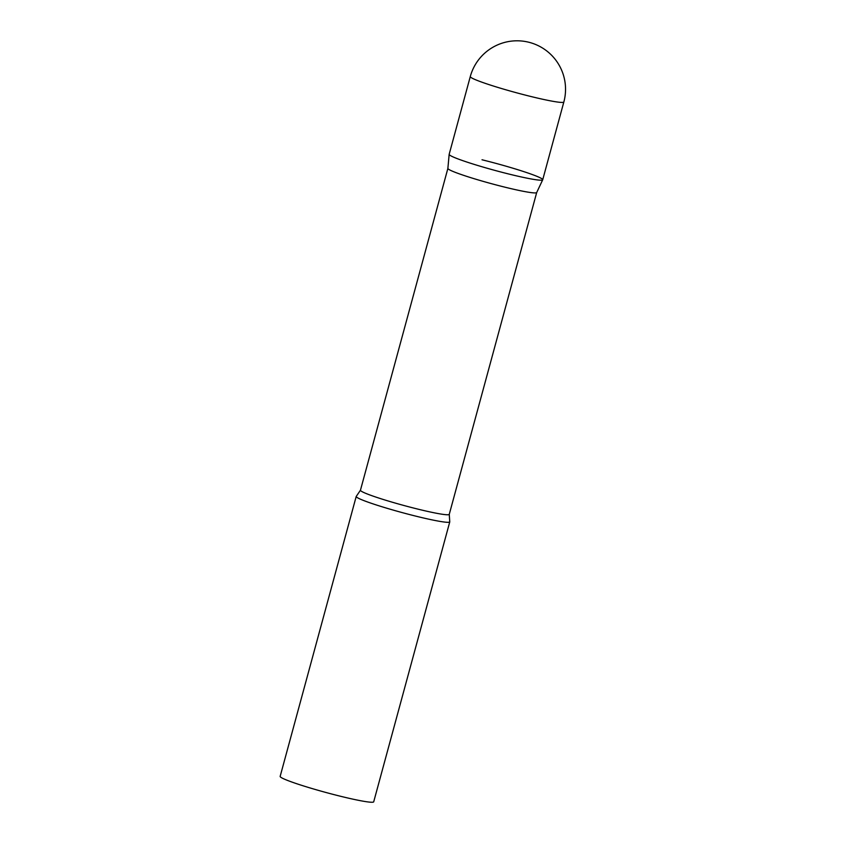 <?xml version="1.0" encoding="UTF-8"?>
<svg xmlns="http://www.w3.org/2000/svg" width="844" height="844" viewBox="0 0 844 844"><rect width="100%" height="100%" fill="white"/><g stroke="black" fill="none" stroke-linecap="round" stroke-linejoin="round"><path stroke-width="1.27" d="M482.019 159.78A48.477 3.524 -164.8 0 1 542.703 179.783A48.477 3.524 -164.8 0 1 509.871 174.286A48.477 3.524 -164.8 0 1 449.156 154.368A48.477 3.524 15.2 0 0 451.276 156.056A48.477 3.524 15.2 0 0 502.528 172.429A48.477 3.524 15.2 0 0 542.724 179.74L563.845 101.987A48.477 48.477 0 0 0 528.639 42.2A48.477 48.477 0 0 0 470.287 76.561A48.477 3.524 15.2 0 0 472.397 78.292A48.477 3.524 15.2 0 0 530.992 96.522A48.477 3.524 15.2 0 0 563.845 101.987M536.71 192.506A46.019 3.355 -164.8 0 1 536.689 192.548A46.019 3.355 -164.8 0 1 505.524 187.326A46.019 3.355 -164.8 0 1 447.879 168.41A46.019 3.355 -164.8 0 1 447.89 168.367L360.451 490.216L356.337 496.283A48.477 3.524 -164.8 0 0 356.21 496.451L280.155 776.385A48.477 3.524 -164.8 0 0 340.86 796.346A48.477 3.524 -164.8 0 0 373.713 801.8L449.768 521.877A48.477 3.524 -164.8 0 1 416.915 516.412A48.477 3.524 -164.8 0 1 356.21 496.451M542.703 179.783L536.689 192.548L449.261 514.344L449.746 521.655A48.477 3.524 -164.8 0 1 449.768 521.877M449.261 514.344A46.019 3.355 -164.8 0 1 418.075 509.164A46.019 3.355 -164.8 0 1 360.451 490.216M447.879 168.41L449.156 154.368L470.287 76.561"/></g></svg>
